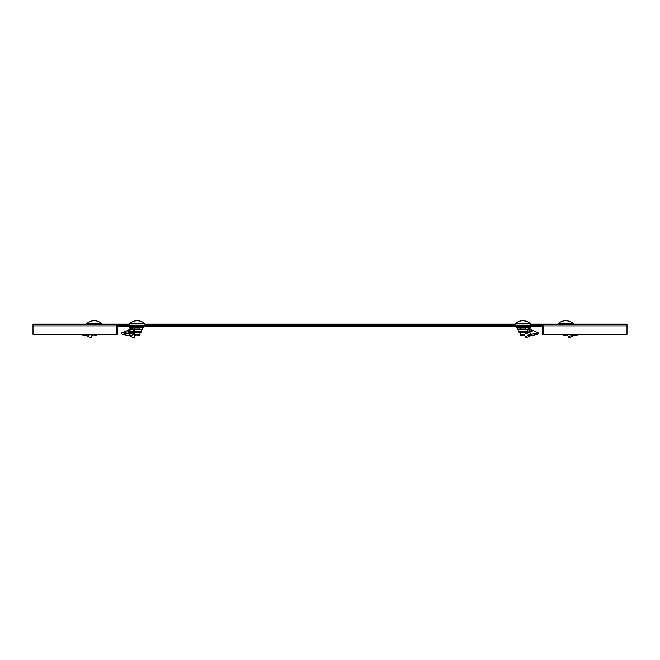 <?xml version="1.0" encoding="UTF-8"?>
<svg xmlns="http://www.w3.org/2000/svg" width="660" height="660" viewBox="0 0 660 660"><rect width="100%" height="100%" fill="white"/><g stroke="black" fill="none" stroke-linecap="round" stroke-linejoin="round"><path stroke-width="0.99" d="M627 324.967L627 324.118L573.523 324.118M86.476 324.118L33 324.118L33 324.679L118.107 324.464A1.411 1.411 0 0 0 116.696 325.883L116.696 334.356L33 334.356L33 324.679M117.406 326.238L118.107 326.238L118.107 325.174L541.893 325.174A0.709 0.709 0 0 1 542.594 325.883L542.594 334.356L627 334.356L627 324.679L533.412 324.464L533.412 325.174L541.893 325.174L541.893 326.238L542.594 326.238M118.107 326.238L541.893 326.238M102.019 324.118L129.41 324.118M144.952 324.118L515.047 324.118M530.59 324.118L557.981 324.118M543.304 334.356L543.304 325.883A1.411 1.411 0 0 0 541.893 324.464M116.696 334.356L117.406 334.356L117.406 325.883A0.709 0.709 0 0 1 118.107 325.174L126.588 325.174L126.588 324.464L118.107 324.464M130.086 336.031L133.295 334.463L135.16 335.758L133.906 337.862L129.385 335.75L122.141 334.331L133.106 332.541L132.858 331.213L134.236 329.2L134.549 330.52L133.106 332.541M122.141 334.331L121.663 332.995L122.083 332.632L128.238 330.289L134.236 329.2M129.104 330.157L128.551 330.297M128.494 330.214L129.055 329.53L130.457 329.802L130.474 328.35A0.709 0.709 0 0 1 130.589 327.954L143.533 327.649L143.533 326.238M131.175 327.649L131.175 326.238L129.418 327.17A2.12 2.12 0 0 0 129.055 328.35L129.055 329.563M130.276 332.005L130.482 333.316L129.046 333.3L129.583 332.879M129.022 333.185L128.353 332.755M130.894 332.112L131.068 333.432L130.482 333.316M131.744 333.597L131.794 332.302L133.237 332.945L133.848 333.358L133.295 334.463L131.068 333.432L128.634 335.593M133.848 333.358L134.351 333.721M135.795 334.727L135.118 335.833M122.083 332.632L132.858 331.213M140.002 334.777L139.582 335.206L134.351 334.777L140.002 334.777L140.002 332.417M134.351 334.777L134.351 332.417M142.651 322.138L142.651 322.138A11.302 11.302 0 0 1 144.243 323.202L130.119 323.202L130.119 323.903M144.243 323.202L144.243 323.903M142.601 322.138A11.278 11.278 0 0 0 131.752 322.138L131.711 322.138A11.302 11.302 0 0 0 130.119 323.202M141.768 327.649L142.477 328.053L141.157 327.649L142.477 328.053L142.477 329.282L141.157 329.695L141.768 329.695L141.768 331.51L133.832 331.51M140.506 332.417L133.848 332.417M132.586 327.649L131.876 328.053L132.28 329.488M134.285 329.414L142.477 329.282L141.768 329.695M131.876 328.053L134.533 328.053L134.533 329.282M134.533 328.053L139.829 328.053L139.829 329.282M139.829 328.053L141.157 327.649M134.351 329.695L141.157 329.695M144.952 325.174L144.952 323.903L129.41 323.903L129.41 325.174M97.078 334.777L96.649 335.206L91.426 334.777L97.078 334.777L97.078 334.356M91.426 334.777L91.426 334.356M99.718 322.138L99.718 322.138A11.302 11.302 0 0 1 101.31 323.202L87.186 323.202L87.186 323.903M101.31 323.202L101.31 323.903M99.676 322.138A11.278 11.278 0 0 0 88.828 322.138L88.778 322.138A11.302 11.302 0 0 0 87.186 323.202M87.161 336.031L90.362 334.463L92.235 335.758L90.973 337.862L86.46 335.75L79.225 334.356M90.42 334.356L89.9 334.125M92.862 334.727L92.185 335.833M87.178 334.356L85.709 335.593M102.019 324.464L102.019 323.903L86.476 323.903L86.476 324.464M524.494 335.206L520.418 335.206L519.997 332.417M525.649 333.721L525.649 332.417M528.289 322.138L528.289 322.138A11.302 11.302 0 0 1 529.881 323.202L529.881 323.903M517.349 322.138L517.349 322.138A11.302 11.302 0 0 0 515.757 323.202L515.757 323.903M529.881 323.202L515.757 323.202M528.247 322.138A11.278 11.278 0 0 0 517.399 322.138M519.997 334.777L524.238 334.777M567.427 335.206L563.351 335.206L562.922 334.356M571.222 322.138L571.222 322.138A11.302 11.302 0 0 1 572.814 323.202L572.814 323.903M560.282 322.138L560.282 322.138A11.302 11.302 0 0 0 558.69 323.202L558.69 323.903M572.814 323.202L558.69 323.202M571.172 322.138A11.278 11.278 0 0 0 560.323 322.138M562.922 334.777L567.171 334.777M573.523 324.464L573.523 323.903L557.981 323.903L557.981 324.464M530.59 325.174L530.59 323.903L515.047 323.903L515.047 325.174M526.152 333.358L529.106 332.112L531.539 334.265L529.634 334.81L526.152 333.358L524.205 334.727L526.094 337.862L530.615 335.75L537.859 334.331L538.337 332.995L537.916 332.632L530.945 329.662M531.201 331.848L530.945 331.015L529.526 331.015L529.526 328.35A0.709 0.709 0 0 0 529.411 327.954L528.825 327.649L528.825 326.238L530.582 327.17L529.411 327.954M526.779 332.376L527.431 332.59M529.526 329.794L527.753 329.497M529.534 331.138L527.414 330.817M531.506 330.214L531.053 329.95M516.466 326.238L516.466 327.649L528.825 327.649M530.582 327.17A2.12 2.12 0 0 1 530.945 328.35L530.945 331.015M529.106 332.112L529.724 332.005L529.526 331.015M531.209 331.823L531.729 331.411L530.945 330.66M529.724 332.005L531.242 331.98M524.205 334.727L526.094 337.862M529.914 336.031L529.634 334.81L525.657 336.641M538.337 332.995L531.539 334.265L531.366 335.593M531.729 331.411C532.793 331.039 532.802 330.66 531.762 330.289M518.232 327.649L517.522 328.053L520.171 328.053L520.171 329.282L518.232 329.695L518.232 331.51L519.494 332.417M519.94 332.417L519.139 332.417M517.522 328.053L517.522 329.282L518.842 329.695L526.795 329.695L528.124 329.282L528.124 328.053L526.795 327.649L525.467 328.053L525.467 329.282M520.171 329.282L528.124 329.282M520.171 328.053L525.467 328.053M526.152 332.417L519.635 332.417M567.674 334.356L567.138 334.727L569.027 337.862L573.54 335.75L580.775 334.356M567.138 334.727L569.027 337.862M574.291 335.593L574.472 334.265L568.59 336.641M572.839 336.031L572.566 334.81L571.659 334.356M126.588 324.629L129.41 324.629M144.952 324.629L515.047 324.629M530.59 324.629L533.412 324.629M126.588 324.967L129.41 324.967M144.952 324.967L515.047 324.967M530.59 324.967L533.412 324.967M543.304 325.883L627 325.883M116.696 325.883L33 325.883M129.418 327.17L130.589 327.954M131.588 326.238L131.588 327.649M131.819 326.238L131.819 327.649M132.817 326.238L132.817 327.649M142.123 326.238L142.123 327.649M133.237 332.945L132.833 334.125M517.877 326.238L517.877 327.649M527.183 326.238L527.183 327.649M528.182 326.238L528.182 327.649M528.413 326.238L528.413 327.649M530.558 334.455L530.615 335.75M531.646 330.363L531.646 331.361M527.414 329.695L527.414 331.51L518.232 331.51M573.49 334.455L573.54 335.75M141.768 331.51L140.861 332.417M527.414 327.649L528.124 328.053M518.232 329.695L517.522 329.282M527.414 331.51L526.507 332.417"/></g></svg>
